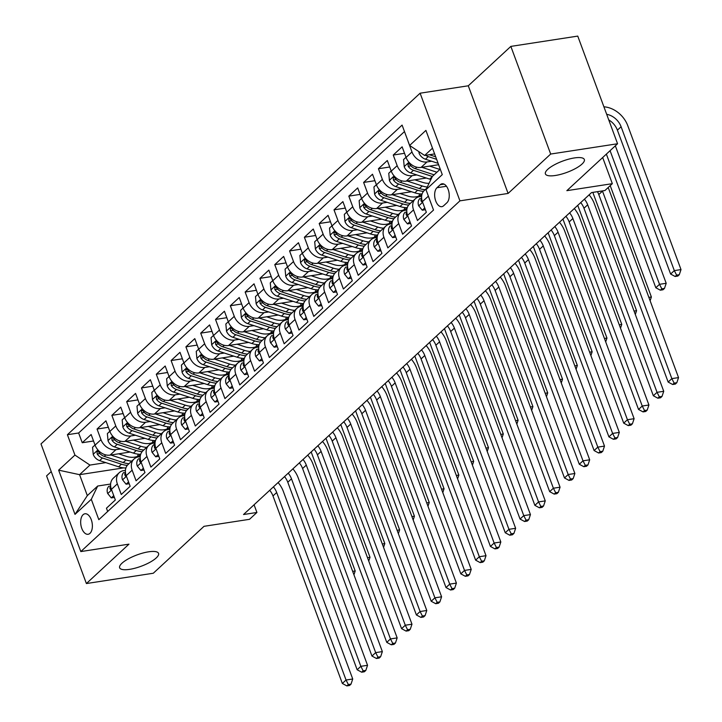 <?xml version="1.0" encoding="UTF-8"?>
<svg xmlns="http://www.w3.org/2000/svg" width="722" height="722" viewBox="0 0 722 722"><rect width="100%" height="100%" fill="white"/><g stroke="black" fill="none" stroke-linecap="round" stroke-linejoin="round"><path stroke-width="1.08" d="M148.579 551.816A20.748 6.029 -20.3 0 1 158.56 553.386A20.748 6.029 -20.3 0 1 149.923 562.285A20.748 6.029 -20.3 0 1 129.617 569.351A20.748 6.029 -20.3 0 1 119.635 567.781A20.748 6.029 -20.3 0 1 128.272 558.882A20.748 6.029 -20.3 0 1 148.579 551.816M574.351 157.947A20.748 6.029 -20.3 0 1 584.333 159.508A20.748 6.029 -20.3 0 1 575.696 168.416A20.748 6.029 -20.3 0 1 555.389 175.482A20.748 6.029 -20.3 0 1 545.408 173.912A20.748 6.029 -20.3 0 1 554.045 165.004A20.748 6.029 -20.3 0 1 574.351 157.947M89.97 533.341A10.379 5.704 -98.8 0 0 91.793 521.356A10.379 5.704 -98.8 0 0 84.943 513.775A10.379 5.704 -98.8 0 0 83.075 514.723A10.379 5.704 -98.8 0 0 81.252 526.699A10.379 5.704 -98.8 0 0 88.102 534.28A10.379 5.704 -98.8 0 0 89.97 533.341M51.226 471.592L46.578 475.897L86.396 583.547L153.299 573.241L204.019 526.32L249.505 519.317L256.915 512.467L254.072 504.786M420.114 93.201L40.992 443.922L80.81 551.572L459.932 200.851L420.114 93.201L468.28 85.792L508.098 193.442L550.678 154.048L510.851 46.398L468.28 85.792M510.851 46.398L577.753 36.1L617.572 143.75L566.851 190.671L612.337 183.668L602.671 157.531M550.678 154.048L617.572 143.75M107.677 511.492L106.459 508.198L115.349 499.976L111.414 489.363L117.343 483.875A12.969 10.153 -132.8 0 1 119.238 472.711A12.969 10.153 -132.8 0 1 123.742 470.591L125.429 470.338M117.343 483.875L121.269 494.498L130.159 486.276L126.224 475.663L132.153 470.175A12.969 10.153 -132.8 0 1 134.048 459.012A12.969 10.153 -132.8 0 1 138.552 456.891L140.239 456.638M132.153 470.175L136.079 480.798L144.969 472.576L141.034 461.963L146.963 456.475A12.969 10.153 -132.8 0 1 148.858 445.312A12.969 10.153 -132.8 0 1 153.362 443.191L155.049 442.938M146.963 456.475L150.889 467.098L159.779 458.876L155.844 448.263L161.773 442.776A12.969 10.153 -132.8 0 1 163.668 431.612A12.969 10.153 -132.8 0 1 168.172 429.491L169.86 429.238M161.773 442.776L165.699 453.398L174.58 445.176L170.654 434.563L176.583 429.076A12.969 10.153 -132.8 0 1 178.478 417.912A12.969 10.153 -132.8 0 1 182.982 415.791L184.67 415.538M176.583 429.076L180.509 439.698L189.39 431.476L185.464 420.863L191.393 415.376A12.969 10.153 -132.8 0 1 193.288 404.212A12.969 10.153 -132.8 0 1 197.783 402.091L199.471 401.838M191.393 415.376L195.319 425.998L204.2 417.776L200.274 407.163L206.194 401.676A12.969 10.153 -132.8 0 1 208.098 390.512A12.969 10.153 -132.8 0 1 212.593 388.391L214.281 388.138M206.194 401.676L210.129 412.298L219.01 404.076L215.084 393.463L221.004 387.976A12.969 10.153 -132.8 0 1 222.908 376.812A12.969 10.153 -132.8 0 1 227.403 374.691L229.091 374.438M221.004 387.976L224.939 398.598L233.82 390.376L229.894 379.763L235.814 374.276A12.969 10.153 -132.8 0 1 237.709 363.112A12.969 10.153 -132.8 0 1 242.213 360.991L243.901 360.738M235.814 374.276L239.749 384.898L248.63 376.676L244.704 366.063L250.624 360.576A12.969 10.153 -132.8 0 1 252.519 349.412A12.969 10.153 -132.8 0 1 257.023 347.291L258.711 347.038M250.624 360.576L254.559 371.198L263.44 362.976L259.514 352.363L265.434 346.876A12.969 10.153 -132.8 0 1 267.33 335.712A12.969 10.153 -132.8 0 1 271.833 333.591L273.521 333.338M265.434 346.876L269.36 357.498L278.25 349.277L274.324 338.663L280.244 333.176A12.969 10.153 -132.8 0 1 282.14 322.012A12.969 10.153 -132.8 0 1 286.643 319.891L288.331 319.638M280.244 333.176L284.17 343.798L293.06 335.577L289.134 324.963L295.054 319.476A12.969 10.153 -132.8 0 1 296.95 308.312A12.969 10.153 -132.8 0 1 301.453 306.191L303.141 305.938M295.054 319.476L298.98 330.098L307.87 321.877L303.944 311.263L309.864 305.776A12.969 10.153 -132.8 0 1 311.76 294.612A12.969 10.153 -132.8 0 1 316.263 292.491L317.951 292.229M309.864 305.776L313.79 316.398L322.68 308.177L318.754 297.563L324.674 292.076A12.969 10.153 -132.8 0 1 326.57 280.912A12.969 10.153 -132.8 0 1 331.073 278.791L332.761 278.53M324.674 292.076L328.6 302.698L337.49 294.477L333.564 283.863L339.484 278.376A12.969 10.153 -132.8 0 1 341.38 267.212A12.969 10.153 -132.8 0 1 345.883 265.091L347.571 264.83M339.484 278.376L343.41 288.999L352.3 280.777L348.365 270.163L354.294 264.676A12.969 10.153 -132.8 0 1 356.19 253.512A12.969 10.153 -132.8 0 1 360.693 251.391L362.381 251.13M354.294 264.676L358.22 275.299L367.11 267.077L363.175 256.463L369.104 250.976A12.969 10.153 -132.8 0 1 371 239.812A12.969 10.153 -132.8 0 1 375.503 237.691L377.191 237.43M369.104 250.976L373.03 261.599L381.92 253.377L377.985 242.763L383.914 237.276A12.969 10.153 -132.8 0 1 385.81 226.112A12.969 10.153 -132.8 0 1 390.313 223.991L392.001 223.73M383.914 237.276L387.84 247.899L396.73 239.677L392.795 229.064L398.724 223.576A12.969 10.153 -132.8 0 1 400.62 212.412A12.969 10.153 -132.8 0 1 405.123 210.292L406.811 210.03M398.724 223.576L402.65 234.199L411.54 225.977L407.605 215.364L413.535 209.876A12.969 10.153 -132.8 0 1 415.43 198.712A12.969 10.153 -132.8 0 1 419.933 196.592L421.621 196.33M413.535 209.876L417.46 220.499L426.341 212.277L422.415 201.664A12.969 10.153 -132.8 0 1 424.31 190.491L426.639 188.343M438.615 164.724L421.07 167.423A12.969 10.153 -132.8 0 1 406.062 157.432L402.127 146.819L393.246 155.04L404.528 153.299M426.332 178.036L406.26 181.123A12.969 10.153 47.2 0 1 391.252 171.132L387.317 160.519L378.436 168.74L389.718 166.999M411.522 191.736L391.45 194.823A12.969 10.153 47.2 0 1 376.442 184.832L372.507 174.219L363.626 182.44L374.908 180.699M396.712 205.436L376.64 208.523A12.969 10.153 47.2 0 1 361.632 198.532L357.697 187.919L348.816 196.14L360.097 194.398M381.902 219.136L361.83 222.223A12.969 10.153 47.2 0 1 346.822 212.232L342.896 201.619L334.006 209.84L345.287 208.098M367.092 232.836L347.02 235.923A12.969 10.153 47.2 0 1 332.012 225.932L328.086 215.318L319.196 223.54L330.477 221.798M352.291 246.536L332.21 249.622A12.969 10.153 47.2 0 1 317.202 239.632L313.276 229.018L304.386 237.24L315.667 235.498M337.481 260.236L317.4 263.322A12.969 10.153 47.2 0 1 302.392 253.332L298.466 242.718L289.576 250.94L300.857 249.198M322.671 273.936L302.59 277.022A12.969 10.153 47.2 0 1 287.582 267.032L283.656 256.418L274.766 264.64L286.047 262.898M307.861 287.636L287.78 290.722A12.969 10.153 47.2 0 1 272.772 280.732L268.846 270.118L259.956 278.34L271.246 276.598M293.051 301.336L272.97 304.422A12.969 10.153 47.2 0 1 257.962 294.432L254.036 283.818L245.146 292.04L256.436 290.298M278.241 315.036L258.16 318.122A12.969 10.153 47.2 0 1 243.152 308.132L239.226 297.518L230.336 305.74L241.626 303.998M263.431 328.736L243.35 331.822A12.969 10.153 47.2 0 1 228.342 321.832L224.416 311.218L215.526 319.44L226.816 317.698M248.621 342.436L228.54 345.522A12.969 10.153 47.2 0 1 213.531 335.531L209.606 324.918L200.716 333.14L212.006 331.398M233.811 356.136L213.73 359.222A12.969 10.153 47.2 0 1 198.721 349.231L194.796 338.618L185.915 346.84L197.196 345.098M219.001 369.835L198.92 372.922A12.969 10.153 47.2 0 1 183.911 362.931L179.986 352.318L171.105 360.54L182.386 358.798M204.191 383.535L184.11 386.622A12.969 10.153 47.2 0 1 169.11 376.631L165.176 366.018L156.295 374.24L167.576 372.498M189.381 397.235L169.309 400.322A12.969 10.153 47.2 0 1 154.3 390.331L150.366 379.718L141.485 387.94L152.766 386.198M174.571 410.935L154.499 414.022A12.969 10.153 47.2 0 1 139.49 404.031L135.555 393.418L126.675 401.64L137.956 399.898M159.761 424.635L139.689 427.722A12.969 10.153 47.2 0 1 124.68 417.731L120.745 407.118L111.865 415.34L123.146 413.598M144.951 438.335L124.879 441.422A12.969 10.153 47.2 0 1 109.87 431.431L105.935 420.818L97.055 429.039L108.336 427.298M612.337 183.668L604.937 190.518L591.553 192.575L243.531 514.524L256.915 512.467M440.24 184.706L436.981 187.72A10.054 5.532 -98.8 0 0 435.213 199.317A10.054 5.532 -98.8 0 0 441.855 206.672A10.054 5.532 -98.8 0 0 443.66 205.752L446.918 202.738A10.054 5.532 -98.8 0 0 448.687 191.14A10.054 5.532 -98.8 0 0 442.054 183.785A10.054 5.532 -98.8 0 0 440.24 184.706L444.048 184.119M123.642 467.883L79.573 474.67L87.326 495.617L97.696 486.023L91.297 499.308L98.824 519.678L433.525 210.057L425.989 189.687L432.388 176.403L440.249 169.129M91.297 499.308L75.007 514.38L58.644 470.157L74.935 455.086L67.399 434.716L402.091 125.096L409.627 145.465L425.917 130.393L442.279 174.625L425.989 189.687M120.637 448.931L115.989 449.644A12.969 10.153 -132.8 0 1 100.981 439.653L97.055 429.039M130.14 452.035L110.069 455.122L115.989 449.644M135.447 435.231L130.799 435.944A12.969 10.153 -132.8 0 1 115.791 425.953L111.865 415.34M150.257 421.531L145.609 422.244A12.969 10.153 -132.8 0 1 130.601 412.253L126.675 401.64M165.067 407.831L160.419 408.544A12.969 10.153 -132.8 0 1 145.411 398.553L141.485 387.94M179.877 394.131L175.229 394.844A12.969 10.153 -132.8 0 1 160.221 384.853L156.295 374.24M194.687 380.431L190.039 381.144A12.969 10.153 -132.8 0 1 175.031 371.153L171.105 360.54M209.497 366.731L204.849 367.444A12.969 10.153 -132.8 0 1 189.841 357.453L185.915 346.84M224.307 353.031L219.659 353.744A12.969 10.153 -132.8 0 1 204.651 343.753L200.716 333.14M239.117 339.331L234.47 340.044A12.969 10.153 -132.8 0 1 219.461 330.053L215.526 319.44M253.927 325.631L249.28 326.344A12.969 10.153 -132.8 0 1 234.271 316.353L230.336 305.74M268.737 311.931L264.09 312.644A12.969 10.153 -132.8 0 1 249.081 302.653L245.146 292.04M283.538 298.231L278.9 298.944A12.969 10.153 -132.8 0 1 263.891 288.953L259.956 278.34M298.348 284.531L293.701 285.244A12.969 10.153 -132.8 0 1 278.692 275.253L274.766 264.64M313.158 270.831L308.511 271.544A12.969 10.153 -132.8 0 1 293.502 261.554L289.576 250.94M327.968 257.131L323.321 257.844A12.969 10.153 -132.8 0 1 308.312 247.854L304.386 237.24M342.779 243.431L338.131 244.144A12.969 10.153 -132.8 0 1 323.122 234.154L319.196 223.54M357.589 229.731L352.941 230.444A12.969 10.153 -132.8 0 1 337.932 220.454L334.006 209.84M372.399 216.031L367.751 216.744A12.969 10.153 -132.8 0 1 352.742 206.754L348.816 196.14M387.209 202.331L382.561 203.044A12.969 10.153 -132.8 0 1 367.552 193.054L363.626 182.44M402.019 188.632L397.371 189.345A12.969 10.153 -132.8 0 1 382.362 179.354L378.436 168.74M416.829 174.932L412.181 175.645A12.969 10.153 -132.8 0 1 397.172 165.654L393.246 155.04M431.639 161.232L426.991 161.945A12.969 10.153 -132.8 0 1 411.982 151.954L408.056 141.341M404.482 131.557L78.635 432.992L82.245 442.739L93.526 440.998M110.069 455.122A12.969 10.153 47.2 0 1 95.06 445.131L91.134 434.518L82.245 442.739M432.307 206.763L428.345 196.176A12.969 10.153 -132.8 0 1 427.993 195.102M97.696 486.023L110.619 484.038M432.496 148.181L424.635 155.456L409.627 145.465M434.617 153.921L424.635 155.456M508.098 193.442L459.932 200.851M86.396 583.547L128.976 544.153L80.81 551.572M105.827 462.631L89.943 465.076L79.573 474.67L58.644 470.157M415.43 198.712L409.5 204.191A12.969 10.153 47.2 0 0 407.605 215.364M400.62 212.412L394.69 217.891A12.969 10.153 47.2 0 0 392.795 229.064L392.046 229.452L391.369 228.314A8.592 6.724 47.2 0 1 391.965 224.912M385.81 226.112L379.889 231.591A12.969 10.153 47.2 0 0 377.985 242.763M371 239.812L365.079 245.29A12.969 10.153 47.2 0 0 363.175 256.463L362.426 256.851L361.758 255.714A8.592 6.724 47.2 0 1 362.354 252.312M356.19 253.512L350.269 258.99A12.969 10.153 47.2 0 0 348.365 270.163L347.616 270.551L346.948 269.414A8.592 6.724 47.2 0 1 347.544 266.012M341.38 267.212L335.459 272.69A12.969 10.153 47.2 0 0 333.564 283.863M326.57 280.912L320.649 286.39A12.969 10.153 47.2 0 0 318.754 297.563L317.996 297.951L317.328 296.814A8.592 6.724 47.2 0 1 317.924 293.412M311.76 294.612L305.839 300.09A12.969 10.153 47.2 0 0 303.944 311.263M296.95 308.312L291.029 313.79A12.969 10.153 47.2 0 0 289.134 324.963L288.376 325.351L287.708 324.214A8.592 6.724 47.2 0 1 288.304 320.812M282.14 322.012L276.219 327.49A12.969 10.153 47.2 0 0 274.324 338.663L273.566 339.051L272.898 337.914A8.592 6.724 47.2 0 1 273.494 334.512M267.33 335.712L261.409 341.19A12.969 10.153 47.2 0 0 259.514 352.363M252.519 349.412L246.599 354.89A12.969 10.153 47.2 0 0 244.704 366.063L243.955 366.451L243.278 365.314A8.592 6.724 47.2 0 1 243.874 361.912M237.709 363.112L231.789 368.59A12.969 10.153 47.2 0 0 229.894 379.763M222.908 376.812L216.979 382.29A12.969 10.153 47.2 0 0 215.084 393.463L214.335 393.851L213.658 392.714A8.592 6.724 47.2 0 1 214.254 389.311M208.098 390.512L202.169 395.99A12.969 10.153 47.2 0 0 200.274 407.163L199.525 407.551L198.848 406.414A8.592 6.724 47.2 0 1 199.443 403.011M193.288 404.212L187.359 409.69A12.969 10.153 47.2 0 0 185.464 420.863M178.478 417.912L172.549 423.39A12.969 10.153 47.2 0 0 170.654 434.563L169.905 434.951L169.228 433.814A8.592 6.724 47.2 0 1 169.823 430.411M163.668 431.612L157.739 437.09A12.969 10.153 47.2 0 0 155.844 448.263M148.858 445.312L142.929 450.79A12.969 10.153 47.2 0 0 141.034 461.963L140.285 462.351L139.608 461.214A8.592 6.724 47.2 0 1 140.203 457.811M134.048 459.012L128.128 464.49A12.969 10.153 47.2 0 0 126.224 475.663L125.475 476.051L124.807 474.914A8.592 6.724 47.2 0 1 125.402 471.511M78.635 432.992L67.399 434.716M74.935 455.086L89.943 465.076M119.238 472.711L113.318 478.19A12.969 10.153 47.2 0 0 111.414 489.363M75.007 514.38L87.326 495.617M602.41 190.906A16.209 12.689 -132.8 0 1 602.491 191.113L671.848 378.626L678.545 377.597L609.178 190.085A24.313 19.034 47.2 0 0 608.114 187.585M597.437 191.673A16.209 12.689 -132.8 0 1 598.782 194.543L668.148 382.055L671.848 378.626L674.149 383.129L672.669 384.501L675.341 384.086L676.821 382.714L674.149 383.129M676.821 382.714L678.545 377.597M668.148 382.055L672.669 384.501M418.913 151.647L419.04 153.064A8.592 6.724 47.2 0 0 425.448 159.21L438.11 163.343M425.673 155.293A8.592 6.724 47.2 0 0 428.254 156.602L436.62 159.336M435.691 156.809L430.032 154.959A8.592 6.724 -132.8 0 1 429.391 154.725M606.688 114.32A16.209 12.689 -132.8 0 1 621.101 126.747L674.321 270.615L681.008 269.586L627.788 125.718A24.313 19.034 47.2 0 0 603.908 106.811M608.754 119.906A16.209 12.689 -132.8 0 1 617.4 130.168L670.621 274.044L674.321 270.615L676.613 275.118L675.133 276.49L677.814 276.075L679.294 274.703L676.613 275.118M679.294 274.703L681.008 269.586M670.621 274.044L675.133 276.49M424.735 207.936L422.289 210.201L418.652 205.752A8.592 6.724 -132.8 0 1 419.969 198.496A8.592 6.724 -132.8 0 1 420.069 198.406L419.969 198.496M421.585 197.512A8.592 6.724 47.2 0 0 420.989 200.915L422 202.025L428.345 196.176M584.423 199.182A16.209 12.689 -132.8 0 1 587.681 204.813L657.047 392.326L663.735 391.297L594.368 203.785A24.313 19.034 47.2 0 0 589.089 194.859M580.714 202.602A16.209 12.689 -132.8 0 1 583.981 208.243L653.338 395.755L657.047 392.326L659.339 396.829L657.859 398.201L660.531 397.786L662.011 396.414L659.339 396.829M662.011 396.414L663.735 391.297M653.338 395.755L657.859 398.201M422.289 210.201L425.402 209.723M409.925 221.636L407.479 223.901L403.851 219.452A8.592 6.724 -132.8 0 1 405.159 212.196A8.592 6.724 -132.8 0 1 405.259 212.106L405.159 212.196M406.775 211.212A8.592 6.724 47.2 0 0 406.179 214.614L406.856 215.752L407.605 215.346M569.613 212.882A16.209 12.689 -132.8 0 1 572.871 218.513L642.237 406.026L648.925 404.997L579.558 217.484A24.313 19.034 47.2 0 0 574.279 208.559M565.904 216.302A16.209 12.689 -132.8 0 1 569.171 221.943L638.528 409.455L642.237 406.026L644.529 410.529L643.049 411.901L645.721 411.486L647.201 410.114L644.529 410.529M647.201 410.114L648.925 404.997M638.528 409.455L643.049 411.901M407.479 223.901L410.592 223.423M395.115 235.336L392.669 237.601L389.041 233.152A8.592 6.724 -132.8 0 1 390.349 225.896A8.592 6.724 -132.8 0 1 390.449 225.805L390.349 225.896M554.803 226.582A16.209 12.689 -132.8 0 1 558.061 232.213L627.427 419.726L634.115 418.697L564.748 231.184A24.313 19.034 47.2 0 0 559.469 222.259M551.103 230.002A16.209 12.689 -132.8 0 1 554.361 235.643L623.718 423.155L627.427 419.726L629.719 424.229L628.239 425.601L630.911 425.186L632.391 423.814L629.719 424.229M632.391 423.814L634.115 418.697M623.718 423.155L628.239 425.601M392.669 237.601L395.782 237.123M380.313 249.036L377.859 251.301L374.231 246.852A8.592 6.724 -132.8 0 1 375.539 239.596A8.592 6.724 -132.8 0 1 375.639 239.505L377.155 238.107M377.164 238.612A8.592 6.724 47.2 0 0 376.568 242.014L377.236 243.152L377.985 242.745M539.993 240.282A16.209 12.689 -132.8 0 1 543.251 245.913L612.617 433.426L619.305 432.397L549.938 244.884A24.313 19.034 47.2 0 0 544.659 235.959M536.293 243.702A16.209 12.689 -132.8 0 1 539.551 249.343L608.908 436.855L612.617 433.426L614.909 437.929L613.429 439.301L616.101 438.886L617.59 437.523L614.909 437.929M617.59 437.523L619.305 432.397M608.908 436.855L613.429 439.301M377.859 251.301L380.972 250.823M406.008 157.306L403.562 159.58L404.23 166.764A8.592 6.724 47.2 0 0 410.637 172.91L429.626 179.11A24.801 19.413 47.2 0 0 430.899 179.489M421.856 167.305L436.909 172.224M429.599 166.114L437.342 168.641A20.586 16.119 47.2 0 0 440.041 169.327M434.093 174.823L415.222 168.659A8.592 6.724 -132.8 0 1 409.961 164.652L408.715 163.605L408.029 163.867L408.183 166.295A8.592 6.724 47.2 0 0 413.444 170.302L432.352 176.475M606.372 154.111L655.811 287.744L659.511 284.315L666.198 283.286L615.343 145.808M610.081 150.681L659.511 284.315L661.803 288.818L660.323 290.19L663.004 289.775L664.484 288.403L661.803 288.818M664.484 288.403L666.198 283.286M655.811 287.744L660.323 290.19M391.198 171.006L388.752 173.28L389.429 180.464A8.592 6.724 47.2 0 0 395.827 186.61L414.816 192.81A24.801 19.413 47.2 0 0 422.09 193.983M407.046 181.005L422.217 185.96A24.801 19.413 47.2 0 0 427.271 187.034M414.789 179.814L422.532 182.341A20.586 16.119 47.2 0 0 429.067 183.307M425.177 189.696A24.801 19.413 -132.8 0 1 419.401 188.559L400.412 182.359A8.592 6.724 -132.8 0 1 395.151 178.352L393.905 177.305L393.219 177.567L393.373 179.995A8.592 6.724 47.2 0 0 398.634 184.002L417.623 190.202A24.801 19.413 47.2 0 0 423.516 191.348M648.87 297.374L651.388 296.986L610.207 185.644M650.125 300.767L651.388 296.986M376.397 184.706L373.942 186.98L374.619 194.164A8.592 6.724 47.2 0 0 381.017 200.31L400.006 206.51A24.801 19.413 47.2 0 0 407.28 207.683M418.823 196.131A20.586 16.119 47.2 0 0 419.626 193.857M392.236 194.705L407.407 199.66A24.801 19.413 47.2 0 0 413.183 200.788M399.979 193.514L407.722 196.041A20.586 16.119 47.2 0 0 421.928 194.525M410.367 203.396A24.801 19.413 -132.8 0 1 404.591 202.259L385.602 196.059A8.592 6.724 -132.8 0 1 380.341 192.052L379.095 191.005L378.409 191.267L378.563 193.695A8.592 6.724 47.2 0 0 383.824 197.702L402.822 203.902A24.801 19.413 47.2 0 0 408.706 205.048M421.422 193.983A20.586 16.119 -132.8 0 1 420.664 195.31M634.06 311.074L636.578 310.686L592.816 192.386M635.315 314.467L636.578 310.686M361.587 198.406L359.132 200.68L359.809 207.864A8.592 6.724 47.2 0 0 366.207 214.01L385.196 220.21A24.801 19.413 47.2 0 0 392.47 221.383M404.013 209.831A20.586 16.119 47.2 0 0 404.816 207.557M377.425 208.405L392.597 213.36A24.801 19.413 47.2 0 0 398.373 214.488M385.169 207.214L392.912 209.741A20.586 16.119 47.2 0 0 407.118 208.225M395.557 217.096A24.801 19.413 -132.8 0 1 389.79 215.959L370.792 209.759A8.592 6.724 -132.8 0 1 365.531 205.752L364.285 204.705L363.599 204.967L363.753 207.394A8.592 6.724 47.2 0 0 369.023 211.402L388.012 217.602A24.801 19.413 47.2 0 0 393.896 218.748M406.612 207.683A20.586 16.119 -132.8 0 1 405.854 209.01M619.25 324.774L621.777 324.386L577.744 205.355M620.505 328.167L621.777 324.386M365.503 262.736L363.049 265.001L359.421 260.552A8.592 6.724 -132.8 0 1 360.729 253.296A8.592 6.724 -132.8 0 1 360.829 253.205L360.729 253.296M525.183 253.982A16.209 12.689 -132.8 0 1 528.441 259.613L597.807 447.126L604.494 446.097L535.128 258.584A24.313 19.034 47.2 0 0 529.849 249.659M521.483 257.402A16.209 12.689 -132.8 0 1 524.741 263.043L594.107 450.555L597.807 447.126L600.099 451.629L598.619 453.001L601.291 452.586L602.78 451.223L600.099 451.629M602.78 451.223L604.494 446.097M594.107 450.555L598.619 453.001M363.049 265.001L366.162 264.523M346.777 212.106L344.322 214.38L344.999 221.564A8.592 6.724 47.2 0 0 351.397 227.71L370.386 233.91A24.801 19.413 47.2 0 0 377.66 235.083M389.203 223.531A20.586 16.119 47.2 0 0 390.006 221.257M362.615 222.105L377.786 227.06A24.801 19.413 47.2 0 0 383.562 228.188M370.368 220.914L378.102 223.441A20.586 16.119 47.2 0 0 392.308 221.925M380.747 230.796A24.801 19.413 -132.8 0 1 374.98 229.659L355.982 223.459A8.592 6.724 -132.8 0 1 350.721 219.452L349.475 218.405L348.789 218.667L348.943 221.094A8.592 6.724 47.2 0 0 354.213 225.102L373.202 231.302A24.801 19.413 47.2 0 0 379.086 232.448M391.802 221.383A20.586 16.119 -132.8 0 1 391.044 222.71M604.44 338.474L606.967 338.086L562.934 219.055M605.695 341.867L606.967 338.086M350.693 276.436L348.239 278.701L344.611 274.252A8.592 6.724 -132.8 0 1 345.919 266.996A8.592 6.724 -132.8 0 1 346.018 266.905L345.919 266.996M510.373 267.682A16.209 12.689 -132.8 0 1 513.631 273.313L582.997 460.826L589.684 459.797L520.318 272.284A24.313 19.034 47.2 0 0 515.039 263.359M506.673 271.102A16.209 12.689 -132.8 0 1 509.931 276.743L579.297 464.255L582.997 460.826L585.289 465.329L583.809 466.701L586.49 466.286L587.97 464.923L585.289 465.329M587.97 464.923L589.684 459.797M579.297 464.255L583.809 466.701M348.239 278.701L351.352 278.223M331.967 225.805L329.512 228.08L330.189 235.264A8.592 6.724 47.2 0 0 336.587 241.41L355.576 247.61A24.801 19.413 47.2 0 0 362.85 248.783M374.393 237.231A20.586 16.119 47.2 0 0 375.196 234.957M347.805 235.805L362.976 240.76A24.801 19.413 47.2 0 0 368.752 241.888M355.558 234.614L363.292 237.141A20.586 16.119 47.2 0 0 377.498 235.625M365.937 244.496A24.801 19.413 -132.8 0 1 360.17 243.359L341.181 237.159A8.592 6.724 -132.8 0 1 335.91 233.152L334.665 232.105L333.979 232.367L334.142 234.794A8.592 6.724 47.2 0 0 339.403 238.802L358.392 245.002A24.801 19.413 47.2 0 0 364.276 246.148M376.992 235.083A20.586 16.119 -132.8 0 1 376.234 236.41M589.63 352.174L592.157 351.785L548.124 232.755M590.885 355.567L592.157 351.785M335.883 290.136L333.429 292.401L329.801 287.952A8.592 6.724 -132.8 0 1 331.109 280.696A8.592 6.724 -132.8 0 1 331.208 280.605L331.109 280.696M332.734 279.712A8.592 6.724 47.2 0 0 332.138 283.114L332.806 284.251L333.555 283.845M495.563 281.381A16.209 12.689 -132.8 0 1 498.821 287.013L568.187 474.525L574.874 473.497L505.508 285.984A24.313 19.034 47.2 0 0 500.229 277.058M491.863 284.802A16.209 12.689 -132.8 0 1 495.121 290.443L564.487 477.955L568.187 474.525L570.479 479.029L568.999 480.401L571.68 479.986L573.16 478.623L570.479 479.029M573.16 478.623L574.874 473.497M564.487 477.955L568.999 480.401M333.429 292.401L336.542 291.923M317.157 239.505L314.702 241.78L315.379 248.964A8.592 6.724 47.2 0 0 321.777 255.11L340.766 261.31A24.801 19.413 47.2 0 0 348.04 262.483M359.583 250.931A20.586 16.119 47.2 0 0 360.395 248.657M332.995 249.505L348.166 254.46A24.801 19.413 47.2 0 0 353.942 255.588M340.748 248.314L348.482 250.841A20.586 16.119 47.2 0 0 362.688 249.325M351.127 258.196A24.801 19.413 -132.8 0 1 345.36 257.059L326.371 250.859A8.592 6.724 -132.8 0 1 321.1 246.852L319.855 245.805L319.169 246.067L319.332 248.494A8.592 6.724 47.2 0 0 324.593 252.501L343.582 258.702A24.801 19.413 47.2 0 0 349.466 259.848M362.182 248.783A20.586 16.119 -132.8 0 1 361.424 250.11M574.82 365.873L577.347 365.485L533.314 246.455M576.075 369.267L577.347 365.485M321.073 303.836L318.619 306.101L314.991 301.652A8.592 6.724 -132.8 0 1 316.299 294.395A8.592 6.724 -132.8 0 1 316.398 294.305L316.299 294.395M480.753 295.081A16.209 12.689 -132.8 0 1 484.011 300.713L553.377 488.225L560.064 487.197L490.698 299.684A24.313 19.034 47.2 0 0 485.419 290.758M477.052 298.502A16.209 12.689 -132.8 0 1 480.311 304.142L549.677 491.655L553.377 488.225L555.669 492.729L554.189 494.101L556.87 493.686L558.35 492.323L555.669 492.729M558.35 492.323L560.064 487.197M549.677 491.655L554.189 494.101M318.619 306.101L321.732 305.623M302.347 253.205L299.892 255.48L300.569 262.664A8.592 6.724 47.2 0 0 306.967 268.81L325.956 275.01A24.801 19.413 47.2 0 0 333.23 276.183M344.773 264.631A20.586 16.119 47.2 0 0 345.585 262.357M318.194 263.205L333.365 268.16A24.801 19.413 47.2 0 0 339.132 269.288M325.938 262.014L333.672 264.541A20.586 16.119 47.2 0 0 347.878 263.025M336.317 271.896A24.801 19.413 -132.8 0 1 330.55 270.759L311.561 264.559A8.592 6.724 -132.8 0 1 306.299 260.552L305.045 259.505L304.359 259.767L304.522 262.194A8.592 6.724 47.2 0 0 309.783 266.201L328.772 272.402A24.801 19.413 47.2 0 0 334.656 273.548M347.372 262.483A20.586 16.119 -132.8 0 1 346.614 263.81M560.01 379.573L562.537 379.185L518.504 260.155M561.265 382.967L562.537 379.185M306.263 317.536L303.809 319.801L300.181 315.352A8.592 6.724 -132.8 0 1 301.489 308.095A8.592 6.724 -132.8 0 1 301.588 308.005L303.114 306.606M303.114 307.112A8.592 6.724 47.2 0 0 302.518 310.514L303.186 311.651L303.935 311.245M465.943 308.781A16.209 12.689 -132.8 0 1 469.201 314.413L538.567 501.925L545.254 500.897L475.888 313.384A24.313 19.034 47.2 0 0 470.609 304.458M462.242 312.202A16.209 12.689 -132.8 0 1 465.5 317.842L534.867 505.355L538.567 501.925L540.859 506.429L539.379 507.801L542.06 507.386L543.54 506.023L540.859 506.429M543.54 506.023L545.254 500.897M534.867 505.355L539.379 507.801M303.809 319.801L306.922 319.323M287.536 266.914L285.082 269.18L285.759 276.364A8.592 6.724 47.2 0 0 292.157 282.51L311.146 288.71A24.801 19.413 47.2 0 0 318.42 289.883M329.963 278.331A20.586 16.119 47.2 0 0 330.775 276.057M303.384 276.905L318.555 281.86A24.801 19.413 47.2 0 0 324.322 282.988M311.128 275.714L318.862 278.241A20.586 16.119 47.2 0 0 333.068 276.725M321.507 285.596A24.801 19.413 -132.8 0 1 315.74 284.459L296.751 278.259A8.592 6.724 -132.8 0 1 291.489 274.252L290.235 273.205L289.549 273.467L289.712 275.894A8.592 6.724 47.2 0 0 294.973 279.901L313.962 286.102A24.801 19.413 47.2 0 0 319.846 287.248M332.562 276.183A20.586 16.119 -132.8 0 1 331.813 277.51M545.2 393.273L547.727 392.885L503.694 273.855M546.455 396.667L547.727 392.885M291.453 331.236L288.999 333.501L285.37 329.052A8.592 6.724 -132.8 0 1 286.679 321.795A8.592 6.724 -132.8 0 1 286.778 321.705L286.679 321.795M451.133 322.481A16.209 12.689 -132.8 0 1 454.391 328.113L523.757 515.625L530.444 514.596L461.087 327.084A24.313 19.034 47.2 0 0 455.799 318.158M447.432 325.902A16.209 12.689 -132.8 0 1 450.69 331.542L520.057 519.055L523.757 515.625L526.049 520.129L524.569 521.501L527.25 521.085L528.73 519.723L526.049 520.129M528.73 519.723L530.444 514.596M520.057 519.055L524.569 521.501M288.999 333.501L292.112 333.022M272.726 280.614L270.272 282.88L270.949 290.063A8.592 6.724 47.2 0 0 277.347 296.21L296.336 302.41A24.801 19.413 47.2 0 0 303.61 303.583M315.153 292.031A20.586 16.119 47.2 0 0 315.965 289.757M288.574 290.605L303.745 295.56A24.801 19.413 47.2 0 0 309.512 296.688M296.318 289.414L304.052 291.941A20.586 16.119 47.2 0 0 318.258 290.425M306.697 299.296A24.801 19.413 -132.8 0 1 300.93 298.159L281.941 291.959A8.592 6.724 -132.8 0 1 276.679 287.952L275.425 286.905L274.739 287.166L274.901 289.594A8.592 6.724 47.2 0 0 280.163 293.601L299.152 299.801A24.801 19.413 47.2 0 0 305.036 300.948M317.761 289.883A20.586 16.119 -132.8 0 1 317.003 291.21M530.39 406.973L532.917 406.585L488.884 287.555M531.645 410.367L532.917 406.585M276.643 344.935L274.198 347.201L270.56 342.751A8.592 6.724 -132.8 0 1 271.869 335.495A8.592 6.724 -132.8 0 1 271.968 335.405L271.869 335.495M436.323 336.181A16.209 12.689 -132.8 0 1 439.581 341.813L508.947 529.325L515.634 528.296L446.277 340.784A24.313 19.034 47.2 0 0 440.989 331.858M432.622 339.602A16.209 12.689 -132.8 0 1 435.88 345.242L505.247 532.755L508.947 529.325L511.239 533.829L509.759 535.201L512.439 534.785L513.92 533.423L511.239 533.829M513.92 533.423L515.634 528.296M505.247 532.755L509.759 535.201M274.198 347.201L277.302 346.722M257.916 294.314L255.471 296.58L256.139 303.763A8.592 6.724 47.2 0 0 262.537 309.909L281.526 316.11A24.801 19.413 47.2 0 0 288.8 317.283M300.343 305.731A20.586 16.119 47.2 0 0 301.155 303.457M273.764 304.305L288.935 309.26A24.801 19.413 47.2 0 0 294.702 310.388M281.508 303.114L289.242 305.641A20.586 16.119 47.2 0 0 303.448 304.124M291.887 312.996A24.801 19.413 -132.8 0 1 286.12 311.859L267.131 305.659A8.592 6.724 -132.8 0 1 261.869 301.652L260.615 300.605L259.929 300.866L260.091 303.294A8.592 6.724 47.2 0 0 265.353 307.301L284.342 313.501A24.801 19.413 47.2 0 0 290.235 314.648M302.951 303.583A20.586 16.119 -132.8 0 1 302.193 304.91M515.58 420.673L518.107 420.285L474.074 301.255M516.835 424.067L518.107 420.285M261.833 358.635L259.388 360.901L255.75 356.451A8.592 6.724 -132.8 0 1 257.059 349.195A8.592 6.724 -132.8 0 1 257.158 349.105L257.059 349.195M258.684 348.212A8.592 6.724 47.2 0 0 258.088 351.614L258.765 352.751L259.505 352.345M421.513 349.881A16.209 12.689 -132.8 0 1 424.771 355.513L494.137 543.025L500.824 541.996L431.467 354.484A24.313 19.034 47.2 0 0 426.179 345.558M417.812 353.302A16.209 12.689 -132.8 0 1 421.07 358.942L490.437 546.455L494.137 543.025L496.438 547.529L494.949 548.9L497.629 548.485L499.11 547.123L496.438 547.529M499.11 547.123L500.824 541.996M490.437 546.455L494.949 548.9M259.388 360.901L262.492 360.422M243.106 308.014L240.661 310.279L241.328 317.463A8.592 6.724 47.2 0 0 247.727 323.609L266.716 329.81A24.801 19.413 47.2 0 0 273.99 330.983M285.533 319.431A20.586 16.119 47.2 0 0 286.345 317.157M258.954 318.005L274.125 322.96A24.801 19.413 47.2 0 0 279.892 324.088M266.698 316.814L274.432 319.341A20.586 16.119 47.2 0 0 288.638 317.824M277.077 326.696A24.801 19.413 -132.8 0 1 271.31 325.559L252.321 319.359A8.592 6.724 -132.8 0 1 247.059 315.352L245.814 314.305L245.119 314.566L245.281 316.994A8.592 6.724 47.2 0 0 250.543 321.001L269.532 327.201A24.801 19.413 47.2 0 0 275.425 328.348M288.141 317.283A20.586 16.119 -132.8 0 1 287.383 318.61M500.77 434.373L503.297 433.985L459.264 314.954M502.025 437.767L503.297 433.985M247.023 372.335L244.577 374.601L240.94 370.151A8.592 6.724 -132.8 0 1 242.249 362.895A8.592 6.724 -132.8 0 1 242.348 362.805L242.249 362.895M406.703 363.581A16.209 12.689 -132.8 0 1 409.961 369.213L479.327 556.725L486.014 555.696L416.657 368.184A24.313 19.034 47.2 0 0 411.369 359.258M403.002 367.002A16.209 12.689 -132.8 0 1 406.26 372.642L475.627 560.155L479.327 556.725L481.628 561.229L480.139 562.6L482.819 562.185L484.3 560.823L481.628 561.229M484.3 560.823L486.014 555.696M475.627 560.155L480.139 562.6M244.577 374.601L247.682 374.122M228.296 321.714L225.851 323.979L226.518 331.163A8.592 6.724 47.2 0 0 232.917 337.309L251.906 343.51A24.801 19.413 47.2 0 0 259.18 344.683M270.723 333.131A20.586 16.119 47.2 0 0 271.535 330.856M244.144 331.705L259.315 336.66A24.801 19.413 47.2 0 0 265.082 337.788M251.888 330.514L259.622 333.041A20.586 16.119 47.2 0 0 273.828 331.524M262.267 340.396A24.801 19.413 -132.8 0 1 256.5 339.259L237.511 333.059A8.592 6.724 -132.8 0 1 232.249 329.052L231.004 328.005L230.318 328.266L230.471 330.694A8.592 6.724 47.2 0 0 235.733 334.701L254.722 340.901A24.801 19.413 47.2 0 0 260.615 342.048M273.331 330.983A20.586 16.119 -132.8 0 1 272.573 332.31M485.96 448.073L488.487 447.685L444.454 328.654M487.215 451.467L488.487 447.685M232.213 386.035L229.767 388.301L226.13 383.851A8.592 6.724 -132.8 0 1 227.439 376.595A8.592 6.724 -132.8 0 1 227.547 376.505L229.064 375.106M229.064 375.611A8.592 6.724 47.2 0 0 228.468 379.014L229.145 380.151L229.885 379.745M391.893 377.281A16.209 12.689 -132.8 0 1 395.16 382.913L464.517 570.425L471.213 569.396L401.847 381.884A24.313 19.034 47.2 0 0 396.558 372.958M388.192 380.702A16.209 12.689 -132.8 0 1 391.45 386.342L460.817 573.855L464.517 570.425L466.818 574.929L465.338 576.3L468.009 575.885L469.49 574.522L466.818 574.929M469.49 574.522L471.213 569.396M460.817 573.855L465.338 576.3M229.767 388.301L232.872 387.822M213.486 335.414L211.041 337.679L211.708 344.863A8.592 6.724 47.2 0 0 218.107 351.009L237.096 357.209A24.801 19.413 47.2 0 0 244.37 358.383M255.922 346.831A20.586 16.119 47.2 0 0 256.725 344.556M229.334 345.405L244.505 350.36A24.801 19.413 47.2 0 0 250.272 351.488M237.078 344.213L244.812 346.74A20.586 16.119 47.2 0 0 259.017 345.224M247.456 354.096A24.801 19.413 -132.8 0 1 241.69 352.959L222.701 346.759A8.592 6.724 -132.8 0 1 217.439 342.751L216.194 341.705L215.508 341.966L215.661 344.394A8.592 6.724 47.2 0 0 220.923 348.401L239.912 354.601A24.801 19.413 47.2 0 0 245.805 355.747M258.521 344.683A20.586 16.119 -132.8 0 1 257.763 346.009M471.15 461.773L473.677 461.385L429.644 342.354M472.405 465.167L473.677 461.385M217.403 399.735L214.957 402.001L211.32 397.551A8.592 6.724 -132.8 0 1 212.629 390.295A8.592 6.724 -132.8 0 1 212.737 390.205L212.629 390.295M377.083 390.981A16.209 12.689 -132.8 0 1 380.35 396.613L449.707 584.125L456.403 583.096L387.037 395.584A24.313 19.034 47.2 0 0 381.757 386.658M373.382 394.402A16.209 12.689 -132.8 0 1 376.64 400.042L446.006 587.555L449.707 584.125L452.008 588.629L450.528 590L453.199 589.585L454.68 588.222L452.008 588.629M454.68 588.222L456.403 583.096M446.006 587.555L450.528 590M214.957 402.001L218.062 401.522M198.676 349.114L196.231 351.379L196.898 358.563A8.592 6.724 47.2 0 0 203.297 364.709L222.286 370.909A24.801 19.413 47.2 0 0 229.56 372.083M241.112 360.531A20.586 16.119 47.2 0 0 241.915 358.256M214.524 359.105L229.695 364.059A24.801 19.413 47.2 0 0 235.462 365.188M222.268 357.913L230.011 360.44A20.586 16.119 47.2 0 0 244.207 358.924M232.655 367.796A24.801 19.413 -132.8 0 1 226.879 366.659L207.891 360.458A8.592 6.724 -132.8 0 1 202.629 356.451L201.384 355.404L200.698 355.666L200.851 358.094A8.592 6.724 47.2 0 0 206.113 362.101L225.102 368.301A24.801 19.413 47.2 0 0 230.995 369.447M243.711 358.383A20.586 16.119 -132.8 0 1 242.953 359.709M456.34 475.473L458.867 475.085L414.834 356.054M457.595 478.867L458.867 475.085M202.593 413.435L200.147 415.701L196.51 411.251A8.592 6.724 -132.8 0 1 197.819 403.995A8.592 6.724 -132.8 0 1 197.927 403.905L197.819 403.995M362.282 404.681A16.209 12.689 -132.8 0 1 365.54 410.313L434.897 597.825L441.593 596.796L372.227 409.284A24.313 19.034 47.2 0 0 366.947 400.358M358.572 408.101A16.209 12.689 -132.8 0 1 361.83 413.742L431.196 601.255L434.897 597.825L437.198 602.328L435.718 603.7L438.389 603.285L439.869 601.922L437.198 602.328M439.869 601.922L441.593 596.796M431.196 601.255L435.718 603.7M200.147 415.701L203.261 415.222M183.866 362.814L181.421 365.079L182.088 372.263A8.592 6.724 47.2 0 0 188.487 378.409L207.485 384.609A24.801 19.413 47.2 0 0 214.75 385.783M226.302 374.231A20.586 16.119 47.2 0 0 227.105 371.956M199.714 372.805L214.885 377.759A24.801 19.413 47.2 0 0 220.652 378.888M207.458 371.613L215.201 374.14A20.586 16.119 47.2 0 0 229.406 372.624M217.845 381.496A24.801 19.413 -132.8 0 1 212.069 380.359L193.081 374.158A8.592 6.724 -132.8 0 1 187.819 370.151L186.574 369.104L185.888 369.366L186.041 371.794A8.592 6.724 47.2 0 0 191.303 375.801L210.292 382.001A24.801 19.413 47.2 0 0 216.185 383.147M228.901 372.083A20.586 16.119 -132.8 0 1 228.143 373.409M441.53 489.173L444.057 488.785L400.024 369.754M442.794 492.566L444.057 488.785M187.783 427.135L185.337 429.4L181.7 424.951A8.592 6.724 -132.8 0 1 183.009 417.695A8.592 6.724 -132.8 0 1 183.117 417.605L183.009 417.695M184.633 416.711A8.592 6.724 47.2 0 0 184.038 420.114L184.715 421.251L185.455 420.845M347.472 418.381A16.209 12.689 -132.8 0 1 350.73 424.013L420.087 611.525L426.783 610.496L357.417 422.984A24.313 19.034 47.2 0 0 352.137 414.058M343.762 421.801A16.209 12.689 -132.8 0 1 347.02 427.442L416.386 614.954L420.087 611.525L422.388 616.028L420.908 617.4L423.579 616.985L425.059 615.622L422.388 616.028M425.059 615.622L426.783 610.496M416.386 614.954L420.908 617.4M185.337 429.4L188.451 428.922M169.056 376.514L166.611 378.779L167.278 385.963A8.592 6.724 47.2 0 0 173.686 392.109L192.675 398.309A24.801 19.413 47.2 0 0 199.949 399.483M211.492 387.931A20.586 16.119 47.2 0 0 212.295 385.656M184.904 386.505L200.075 391.459A24.801 19.413 47.2 0 0 205.842 392.587M192.648 385.313L200.391 387.84A20.586 16.119 47.2 0 0 214.596 386.324M203.035 395.196A24.801 19.413 -132.8 0 1 197.259 394.059L178.271 387.858A8.592 6.724 -132.8 0 1 173.009 383.851L171.764 382.804L171.078 383.066L171.231 385.494A8.592 6.724 47.2 0 0 176.493 389.501L195.481 395.701A24.801 19.413 47.2 0 0 201.375 396.847M214.091 385.783A20.586 16.119 -132.8 0 1 213.333 387.109M426.72 502.873L429.247 502.485L385.223 383.454M427.984 506.266L429.247 502.485M172.973 440.835L170.527 443.1L166.89 438.651A8.592 6.724 -132.8 0 1 168.208 431.395A8.592 6.724 -132.8 0 1 168.307 431.305L168.208 431.395M332.661 432.081A16.209 12.689 -132.8 0 1 335.92 437.712L405.286 625.225L411.973 624.196L342.607 436.684A24.313 19.034 47.2 0 0 337.327 427.758M328.952 435.501A16.209 12.689 -132.8 0 1 332.219 441.142L401.576 628.654L405.286 625.225L407.578 629.728L406.098 631.1L408.769 630.685L410.249 629.322L407.578 629.728M410.249 629.322L411.973 624.196M401.576 628.654L406.098 631.1M170.527 443.1L173.641 442.622M154.246 390.214L151.8 392.479L152.477 399.663A8.592 6.724 47.2 0 0 158.876 405.809L177.865 412.009A24.801 19.413 47.2 0 0 185.139 413.183M196.682 401.64A20.586 16.119 47.2 0 0 197.485 399.356M170.094 400.205L185.265 405.159A24.801 19.413 47.2 0 0 191.041 406.287M177.838 399.013L185.581 401.54A20.586 16.119 47.2 0 0 199.786 400.024M188.225 408.896A24.801 19.413 -132.8 0 1 182.449 407.759L163.461 401.558A8.592 6.724 -132.8 0 1 158.199 397.551L156.954 396.504L156.268 396.766L156.421 399.194A8.592 6.724 47.2 0 0 161.683 403.201L180.671 409.401A24.801 19.413 47.2 0 0 186.565 410.547M199.281 399.483A20.586 16.119 -132.8 0 1 198.523 400.809M411.919 516.573L414.437 516.185L370.413 397.154M413.174 519.966L414.437 516.185M158.163 454.535L155.717 456.8L152.089 452.351A8.592 6.724 -132.8 0 1 153.398 445.095A8.592 6.724 -132.8 0 1 153.497 445.005L155.013 443.606M155.013 444.111A8.592 6.724 47.2 0 0 154.418 447.514L155.095 448.651L155.844 448.245M317.851 445.781A16.209 12.689 -132.8 0 1 321.11 451.412L390.476 638.925L397.163 637.896L327.797 450.384A24.313 19.034 47.2 0 0 322.517 441.458M314.142 449.201A16.209 12.689 -132.8 0 1 317.409 454.842L386.766 642.354L390.476 638.925L392.768 643.428L391.288 644.8L393.959 644.385L395.439 643.022L392.768 643.428M395.439 643.022L397.163 637.896M386.766 642.354L391.288 644.8M155.717 456.8L158.831 456.322M139.436 403.914L136.99 406.179L137.667 413.363A8.592 6.724 47.2 0 0 144.066 419.509L163.055 425.709A24.801 19.413 47.2 0 0 170.329 426.882M181.872 415.34A20.586 16.119 47.2 0 0 182.675 413.056M155.284 413.905L170.455 418.859A24.801 19.413 47.2 0 0 176.231 419.987M163.028 412.713L170.771 415.24A20.586 16.119 47.2 0 0 184.976 413.724M173.415 422.596A24.801 19.413 -132.8 0 1 167.639 421.458L148.651 415.258A8.592 6.724 -132.8 0 1 143.389 411.251L142.144 410.204L141.458 410.466L141.611 412.894A8.592 6.724 47.2 0 0 146.873 416.901L165.861 423.101A24.801 19.413 47.2 0 0 171.755 424.247M184.471 413.183A20.586 16.119 -132.8 0 1 183.713 414.509M397.109 530.273L399.627 529.885L355.603 410.854M398.363 533.666L399.627 529.885M143.362 468.235L140.907 470.5L137.279 466.051A8.592 6.724 -132.8 0 1 138.588 458.795A8.592 6.724 -132.8 0 1 138.687 458.705L138.588 458.795M303.041 459.481A16.209 12.689 -132.8 0 1 306.299 465.112L375.666 652.625L382.353 651.596L312.987 464.084A24.313 19.034 47.2 0 0 307.707 455.158M299.341 462.901A16.209 12.689 -132.8 0 1 302.599 468.542L371.956 656.054L375.666 652.625L377.958 657.128L376.478 658.5L379.149 658.085L380.629 656.722L377.958 657.128M380.629 656.722L382.353 651.596M371.956 656.054L376.478 658.5M140.907 470.5L144.021 470.022M124.635 417.614L122.18 419.879L122.857 427.063A8.592 6.724 47.2 0 0 129.256 433.209L148.245 439.409A24.801 19.413 47.2 0 0 155.519 440.582M167.062 429.039A20.586 16.119 47.2 0 0 167.865 426.756M140.474 427.604L155.645 432.559A24.801 19.413 47.2 0 0 161.421 433.696M148.218 426.413L155.961 428.94A20.586 16.119 47.2 0 0 170.166 427.424M158.605 436.296A24.801 19.413 -132.8 0 1 152.829 435.158L133.841 428.958A8.592 6.724 -132.8 0 1 128.579 424.951L127.334 423.904L126.648 424.166L126.801 426.594A8.592 6.724 47.2 0 0 132.063 430.601L151.06 436.801A24.801 19.413 47.2 0 0 156.945 437.947M169.661 426.882A20.586 16.119 -132.8 0 1 168.903 428.209M382.299 543.973L384.817 543.585L340.793 424.554M383.553 547.366L384.817 543.585M128.552 481.935L126.097 484.2L122.469 479.751A8.592 6.724 -132.8 0 1 123.778 472.495A8.592 6.724 -132.8 0 1 123.877 472.405L123.778 472.495M288.231 473.181A16.209 12.689 -132.8 0 1 291.489 478.812L360.856 666.325L367.543 665.296L298.177 477.783A24.313 19.034 47.2 0 0 292.897 468.858M284.531 476.601A16.209 12.689 -132.8 0 1 287.789 482.242L357.146 669.754L360.856 666.325L363.148 670.828L361.668 672.2L364.339 671.785L365.828 670.422L363.148 670.828M365.828 670.422L367.543 665.296M357.146 669.754L361.668 672.2M126.097 484.2L129.211 483.722M109.825 431.314L107.37 433.579L108.047 440.763A8.592 6.724 47.2 0 0 114.446 446.909L133.435 453.109A24.801 19.413 47.2 0 0 140.709 454.282M152.252 442.739A20.586 16.119 47.2 0 0 153.055 440.456M125.664 441.304L140.835 446.259A24.801 19.413 47.2 0 0 146.611 447.396M133.408 440.113L141.151 442.64A20.586 16.119 47.2 0 0 155.356 441.124M143.795 449.996A24.801 19.413 -132.8 0 1 138.028 448.858L119.031 442.658A8.592 6.724 -132.8 0 1 113.769 438.651L112.524 437.604L111.838 437.866L111.991 440.294A8.592 6.724 47.2 0 0 117.262 444.301L136.25 450.501A24.801 19.413 47.2 0 0 142.135 451.647M154.851 440.582A20.586 16.119 -132.8 0 1 154.093 441.909M367.489 557.673L370.016 557.285L325.983 438.254M368.743 561.066L370.016 557.285M113.742 495.635L111.287 497.9L107.659 493.451A8.592 6.724 -132.8 0 1 108.968 486.195A8.592 6.724 -132.8 0 1 109.067 486.105L108.968 486.195M110.592 485.211A8.592 6.724 47.2 0 0 109.997 488.613L110.665 489.751L111.414 489.345M273.421 486.881A16.209 12.689 -132.8 0 1 276.679 492.512L346.046 680.025L352.733 678.996L283.367 491.483A24.313 19.034 47.2 0 0 278.087 482.558M269.721 490.301A16.209 12.689 -132.8 0 1 272.979 495.942L342.345 683.454L346.046 680.025L348.338 684.528L346.858 685.9L349.538 685.485L351.018 684.122L348.338 684.528M351.018 684.122L352.733 678.996M342.345 683.454L346.858 685.9M111.287 497.9L114.401 497.422M95.015 445.014L92.56 447.279L93.237 454.463A8.592 6.724 47.2 0 0 99.636 460.609L118.625 466.809A24.801 19.413 47.2 0 0 125.899 467.982M137.442 456.439A20.586 16.119 47.2 0 0 138.245 454.156M110.854 455.004L126.025 459.959A24.801 19.413 47.2 0 0 131.801 461.096M118.607 453.813L126.341 456.34A20.586 16.119 47.2 0 0 140.546 454.824M128.985 463.695A24.801 19.413 -132.8 0 1 123.218 462.558L104.23 456.358A8.592 6.724 -132.8 0 1 98.959 452.351L97.714 451.304L97.028 451.566L97.181 453.994A8.592 6.724 47.2 0 0 102.452 458.001L121.44 464.201A24.801 19.413 47.2 0 0 127.325 465.347M140.041 454.282A20.586 16.119 -132.8 0 1 139.283 455.609M352.679 571.373L355.206 570.985L311.173 451.954M353.933 574.766L355.206 570.985M124.879 441.422L130.799 435.944M139.689 427.722L145.609 422.244M154.499 414.022L160.419 408.544M169.309 400.322L175.229 394.844M184.11 386.622L190.039 381.144M198.92 372.922L204.849 367.444M213.73 359.222L219.659 353.744M228.54 345.522L234.47 340.044M243.35 331.822L249.28 326.344M258.16 318.122L264.09 312.644M272.97 304.422L278.9 298.944M287.78 290.722L293.701 285.244M302.59 277.022L308.511 271.544M317.4 263.322L323.321 257.844M332.21 249.622L338.131 244.144M347.02 235.923L352.941 230.444M361.83 222.223L367.751 216.744M376.64 208.523L382.561 203.044M391.45 194.823L397.371 189.345M406.26 181.123L412.181 175.645M421.07 167.423L426.991 161.945M406.062 157.432L411.982 151.954M95.06 445.131L100.981 439.653M109.87 431.431L115.791 425.953M124.68 417.731L130.601 412.253M139.49 404.031L145.411 398.553M154.3 390.331L160.221 384.853M169.11 376.631L175.031 371.153M183.911 362.931L189.841 357.453M198.721 349.231L204.651 343.753M213.531 335.531L219.461 330.053M228.342 321.832L234.271 316.353M243.152 308.132L249.081 302.653M257.962 294.432L263.891 288.953M272.772 280.732L278.692 275.253M287.582 267.032L293.502 261.554M302.392 253.332L308.312 247.854M317.202 239.632L323.122 234.154M332.012 225.932L337.932 220.454M346.822 212.232L352.742 206.754M361.632 198.532L367.552 193.054M376.442 184.832L382.362 179.354M391.252 171.132L397.172 165.654M446.476 186.258L436.981 187.72M602.491 191.113L598.782 194.543M419.762 152.207L419.022 152.883M428.254 156.602L425.448 159.21M621.101 126.747L617.4 130.168M418.742 205.86L422.641 202.259M587.681 204.813L583.981 208.243M422.108 200.743L420.989 200.915M403.932 219.56L407.831 215.959M572.871 218.513L569.171 221.943M407.307 214.443L406.179 214.614M389.131 233.26L393.021 229.659M558.061 232.213L554.361 235.643M392.497 228.143L391.369 228.314M374.321 246.96L378.211 243.359M543.251 245.913L539.551 249.343M377.687 241.843L376.568 242.014M408.914 162.242L404.212 166.583M432.261 176.673L429.626 179.11M413.444 170.302L410.637 172.91M416.793 167.206L415.222 168.659M410.944 165.87L408.183 166.295M394.104 175.942L389.411 180.283M417.623 190.202L414.816 192.81M422.217 185.96L419.401 188.559M398.634 184.002L395.827 186.61M401.983 180.906L400.412 182.359M396.134 179.57L393.373 179.995M379.294 189.642L374.601 193.983M402.822 203.902L400.006 206.51M407.407 199.66L404.591 202.259M383.824 197.702L381.017 200.31M387.173 194.606L385.602 196.059M381.324 193.27L378.563 193.695M364.484 203.342L359.791 207.683M388.012 217.602L385.196 220.21M392.597 213.36L389.79 215.959M369.023 211.402L366.207 214.01M372.362 208.306L370.792 209.759M366.514 206.97L363.753 207.394M359.511 260.66L363.401 257.059M528.441 259.613L524.741 263.043M362.877 255.543L361.758 255.714M349.674 217.042L344.981 221.383M373.202 231.302L370.386 233.91M377.786 227.06L374.98 229.659M354.213 225.102L351.397 227.71M357.552 222.006L355.982 223.459M351.704 220.67L348.943 221.094M344.701 274.36L348.591 270.759M513.631 273.313L509.931 276.743M348.067 269.243L346.948 269.414M334.864 230.742L330.171 235.083M358.392 245.002L355.576 247.61M362.976 240.76L360.17 243.359M339.403 238.802L336.587 241.41M342.742 235.706L341.181 237.159M336.894 234.37L334.142 234.794M329.891 288.06L333.781 284.459M498.821 287.013L495.121 290.443M333.257 282.943L332.138 283.114M320.054 244.442L315.361 248.783M343.582 258.702L340.766 261.31M348.166 254.46L345.36 257.059M324.593 252.501L321.777 255.11M327.941 249.406L326.371 250.859M322.084 248.07L319.332 248.494M315.081 301.76L318.971 298.159M484.011 300.713L480.311 304.142M318.447 296.643L317.328 296.814M305.244 258.142L300.551 262.483M328.772 272.402L325.956 275.01M333.365 268.16L330.55 270.759M309.783 266.201L306.967 268.81M313.131 263.106L311.561 264.559M307.274 261.77L304.522 262.194M300.271 315.46L304.161 311.859M469.201 314.413L465.5 317.842M303.637 310.343L302.518 310.514M290.443 271.842L285.741 276.183M313.962 286.102L311.146 288.71M318.555 281.86L315.74 284.459M294.973 279.901L292.157 282.51M298.321 276.806L296.751 278.259M292.464 275.47L289.712 275.894M285.461 329.16L289.351 325.559M454.391 328.113L450.69 331.542M288.827 324.043L287.708 324.214M275.633 285.542L270.93 289.883M299.152 299.801L296.336 302.41M303.745 295.56L300.93 298.159M280.163 293.601L277.347 296.21M283.511 290.506L281.941 291.959M277.654 289.17L274.901 289.594M270.651 342.86L274.541 339.259M439.581 341.813L435.88 345.242M274.017 337.743L272.898 337.914M260.822 299.242L256.12 303.583M284.342 313.501L281.526 316.11M288.935 309.26L286.12 311.859M265.353 307.301L262.537 309.909M268.701 304.206L267.131 305.659M262.844 302.87L260.091 303.294M255.841 356.56L259.73 352.959M424.771 355.513L421.07 358.942M259.207 351.443L258.088 351.614M246.012 312.942L241.31 317.283M269.532 327.201L266.716 329.81M274.125 322.96L271.31 325.559M250.543 321.001L247.727 323.609M253.891 317.906L252.321 319.359M248.034 316.57L245.281 316.994M241.031 370.26L244.929 366.659M409.961 369.213L406.26 372.642M244.397 365.142L243.278 365.314M231.202 326.642L226.5 330.983M254.722 340.901L251.906 343.51M259.315 336.66L256.5 339.259M235.733 334.701L232.917 337.309M239.081 331.606L237.511 333.059M233.233 330.27L230.471 330.694M226.221 383.96L230.119 380.359M395.16 382.913L391.45 386.342M229.587 378.842L228.468 379.014M216.392 340.342L211.69 344.683M239.912 354.601L237.096 357.209M244.505 350.36L241.69 352.959M220.923 348.401L218.107 351.009M224.271 345.306L222.701 346.759M218.423 343.97L215.661 344.394M211.411 397.66L215.309 394.059M380.35 396.613L376.64 400.042M214.777 392.542L213.658 392.714M201.582 354.042L196.88 358.383M225.102 368.301L222.286 370.909M229.695 364.059L226.879 366.659M206.113 362.101L203.297 364.709M209.461 359.005L207.891 360.458M203.613 357.67L200.851 358.094M196.601 411.359L200.499 407.759M365.54 410.313L361.83 413.742M199.967 406.242L198.848 406.414M186.772 367.742L182.07 372.083M210.292 382.001L207.485 384.609M214.885 377.759L212.069 380.359M191.303 375.801L188.487 378.409M194.651 372.705L193.081 374.158M188.803 371.37L186.041 371.794M181.791 425.059L185.689 421.458M350.73 424.013L347.02 427.442M185.157 419.942L184.038 420.114M171.962 381.442L167.26 385.783M195.481 395.701L192.675 398.309M200.075 391.459L197.259 394.059M176.493 389.501L173.686 392.109M179.841 386.405L178.271 387.858M173.993 385.07L171.231 385.494M166.981 438.759L170.879 435.158M335.92 437.712L332.219 441.142M170.347 433.642L169.228 433.814M157.152 395.142L152.459 399.483M180.671 409.401L177.865 412.009M185.265 405.159L182.449 407.759M161.683 403.201L158.876 405.809M165.031 400.105L163.461 401.558M159.183 398.77L156.421 399.194M152.171 452.459L156.069 448.858M321.11 451.412L317.409 454.842M155.546 447.342L154.418 447.514M142.342 408.842L137.649 413.183M165.861 423.101L163.055 425.709M170.455 418.859L167.639 421.458M146.873 416.901L144.066 419.509M150.221 413.805L148.651 415.258M144.373 412.47L141.611 412.894M137.37 466.159L141.259 462.558M306.299 465.112L302.599 468.542M140.736 461.042L139.608 461.214M127.532 422.541L122.839 426.882M151.06 436.801L148.245 439.409M155.645 432.559L152.829 435.158M132.063 430.601L129.256 433.209M135.411 427.505L133.841 428.958M129.563 426.17L126.801 426.594M122.559 479.859L126.449 476.258M291.489 478.812L287.789 482.242M125.926 474.742L124.807 474.914M112.722 436.241L108.029 440.582M136.25 450.501L133.435 453.109M140.835 446.259L138.028 448.858M117.262 444.301L114.446 446.909M120.601 441.205L119.031 442.658M114.753 439.869L111.991 440.294M107.749 493.559L111.639 489.958M276.679 492.512L272.979 495.942M111.116 488.442L109.997 488.613M97.912 449.941L93.219 454.282M121.44 464.201L118.625 466.809M126.025 459.959L123.218 462.558M102.452 458.001L99.636 460.609M105.791 454.905L104.23 456.358M99.943 453.569L97.181 453.994M377.155 238.098L375.539 239.596M303.114 306.597L301.489 308.095M229.064 375.097L227.439 376.595M155.013 443.597L153.398 445.095"/></g></svg>
